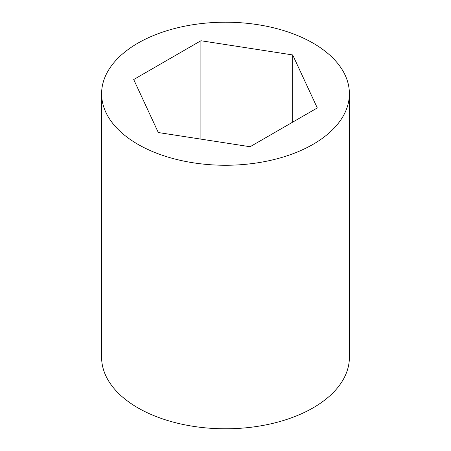 <?xml version="1.0" encoding="UTF-8"?>
<svg xmlns="http://www.w3.org/2000/svg" width="451" height="451" viewBox="0 0 451 451"><rect width="100%" height="100%" fill="white"/><g stroke="black" fill="none" stroke-linecap="round" stroke-linejoin="round"><path stroke-width="0.68" d="M137.893 144.314A123.895 71.529 0 0 0 272.911 159.817A123.895 71.529 0 0 0 349.395 93.735A123.895 71.529 0 0 0 313.107 43.155A123.895 71.529 0 0 0 178.089 27.652A123.895 71.529 0 0 0 101.605 93.735A123.895 71.529 0 0 0 137.893 144.314M101.605 93.735L101.605 357.265A123.895 71.529 0 0 0 137.893 407.845A123.895 71.529 0 0 0 272.911 423.348A123.895 71.529 0 0 0 349.395 357.265L349.395 93.735M133.705 79.534L158.301 132.532L250.096 146.733L317.295 107.936L292.699 54.937L200.904 40.737L133.705 79.534M200.904 40.737L200.904 139.122M292.699 54.937L292.699 122.136"/></g></svg>
